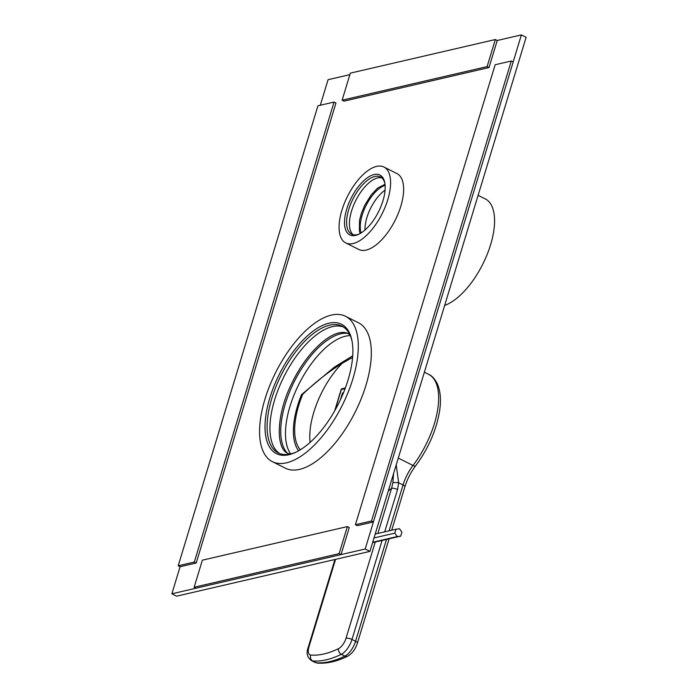<?xml version="1.0" encoding="UTF-8"?>
<svg xmlns="http://www.w3.org/2000/svg" width="698" height="698" viewBox="0 0 698 698"><rect width="100%" height="100%" fill="white"/><g stroke="black" fill="none" stroke-linecap="round" stroke-linejoin="round"><path stroke-width="1.05" d="M300.323 449.791A61.991 28.278 116.7 0 1 302.67 394.379L301.519 394.649A64.085 29.229 116.7 0 0 297.627 405.608A64.085 29.229 116.7 0 0 298.622 450.795M310.113 442.375A60.508 27.597 116.7 0 1 342.151 363.318C328.173 372.051 315.016 382.408 302.67 394.379M352.603 357.402L342.151 363.318M352.726 355.806L334.377 367.131L301.519 394.649M393.559 473.637L392.895 482.702L391.578 488.312A78.987 36.026 116.7 0 1 388.315 490.903M396.211 464.885L398.654 482.763A4.467 0.768 -177.9 0 0 392.895 482.702M398.288 458.062L412.998 465.47A29.805 13.594 -63.3 0 0 403.034 484.97L398.654 482.763L397.546 489.542A4.467 1.413 -163.1 0 0 391.578 488.312L377.871 533.429M340.458 399.684L342.5 392.965L343.503 392.73M345.1 388.673L341.339 389.545A1.492 0.471 -163.1 0 0 341.095 389.702L334.665 410.886M335.075 410.154L341.339 389.545A1.492 1.239 -103 0 1 342.186 388.69A1.492 1.492 0 0 0 341.095 389.702M343.119 393.663L342.5 392.965M401.908 532.216L400.722 536.116L397.171 536.579L394.798 533.141L395.984 529.232L399.544 528.77L401.908 532.216M400.722 536.116L372.592 542.634M395.984 529.232L375.201 534.049M394.798 533.141L374.015 537.949M397.171 536.579L372.715 542.25M495.327 39.542L487.108 66.607L342.116 100.198L350.335 73.142L495.327 39.542L497.229 40.501L521.389 34.9L365.194 549.003L171.874 593.797L180.093 566.732L178.199 565.781L317.948 105.799L334.063 102.065L194.306 562.047L178.199 565.781M320.303 105.25L328.069 79.694L349.881 74.642M272.351 461.64L285.377 468.192A81.369 37.116 -63.3 0 0 299.529 469.388A81.369 37.116 -63.3 0 0 361.18 398.828A81.369 37.116 -63.3 0 0 358.563 322.842L345.527 316.281A81.369 37.116 -63.3 0 0 331.384 315.095A81.369 37.116 116.7 0 0 269.725 385.654A81.369 37.116 116.7 0 0 272.351 461.64A81.369 37.116 116.7 0 0 286.494 462.826A81.369 37.116 -63.3 0 0 348.145 392.267A81.369 37.116 -63.3 0 0 345.527 316.281M345.737 242.904L358.772 249.465A42.473 19.378 -63.3 0 0 366.153 250.085A42.473 19.378 -63.3 0 0 398.34 213.248A42.473 19.378 -63.3 0 0 396.97 173.593L383.944 167.031A42.473 19.378 -63.3 0 0 376.554 166.412A42.473 19.378 116.7 0 0 344.376 203.24A42.473 19.378 116.7 0 0 345.737 242.904A42.473 19.378 116.7 0 0 353.127 243.523A42.473 19.378 -63.3 0 0 385.305 206.695A42.473 19.378 -63.3 0 0 383.944 167.031M347.63 333.365A67.959 31 -63.3 0 0 285.238 404.029A67.959 31 -63.3 0 0 287.323 453.15M385.122 185.354A29.063 13.253 -63.3 0 0 362.166 215.167A29.063 13.253 -63.3 0 0 361.163 232.94M350.265 335.633A67.959 31 -63.3 0 0 289.975 406.419A67.959 31 -63.3 0 0 290.708 453.918M521.389 34.9L526.126 37.282L369.931 551.385L176.611 596.179L171.874 593.797M385.078 190.153A29.063 13.253 -63.3 0 0 366.904 217.549A29.063 13.253 -63.3 0 0 364.993 230.043M365.194 549.003L369.931 551.385M328.915 323.209A72.426 33.042 116.7 0 1 352.028 341.034A72.426 33.042 116.7 0 1 296.1 452.121A72.426 33.042 116.7 0 1 288.963 454.712A72.426 33.042 116.7 0 1 269.794 398.035A72.426 33.042 116.7 0 1 328.915 323.209M296.825 451.754A70.934 32.361 116.7 0 1 290.56 453.953A70.934 32.361 116.7 0 1 278.223 452.915A70.934 32.361 116.7 0 1 275.937 386.675A70.934 32.361 116.7 0 1 329.692 325.155A70.934 32.361 116.7 0 1 342.029 326.202A70.934 32.361 116.7 0 1 352.176 341.837M279.68 453.552A70.934 32.361 116.7 0 1 279.436 386.509A70.934 32.361 116.7 0 1 332.536 326.594A70.934 32.361 -63.3 0 1 343.407 326.987M374.093 174.526A33.53 15.295 116.7 0 1 384.79 182.78A33.53 15.295 116.7 0 1 358.894 234.205A33.53 15.295 116.7 0 1 355.596 235.409A33.53 15.295 116.7 0 1 346.714 209.164A33.53 15.295 116.7 0 1 374.093 174.526M359.636 233.83A32.038 14.614 116.7 0 1 357.184 234.65A32.038 14.614 116.7 0 1 351.618 234.179A32.038 14.614 116.7 0 1 350.588 204.261A32.038 14.614 116.7 0 1 374.861 176.472A32.038 14.614 116.7 0 1 380.436 176.943A32.038 14.614 116.7 0 1 384.93 183.591M353.127 234.729A32.038 14.614 116.7 0 1 354.095 204.095A32.038 14.614 116.7 0 1 377.705 177.903A32.038 14.614 -63.3 0 1 381.771 177.833M497.229 40.501L489.001 67.558L344.009 101.149L342.116 100.198M487.108 66.607L489.001 67.558M347.36 526.589L339.132 553.645L194.14 587.245L202.359 560.18L347.36 526.589L349.253 527.54L341.034 554.605L196.033 588.196L194.14 587.245M339.132 553.645L341.034 554.605M194.306 562.047L196.199 563.007L180.093 566.732M334.063 102.065L335.956 103.016L196.199 563.007M355.413 524.721L357.306 525.673L373.413 521.947L513.17 61.956L511.276 61.005L495.161 64.74L355.413 524.721L371.519 520.987L511.276 61.005M373.413 521.947L371.519 520.987M478.113 195.327L486.305 199.454A59.609 27.196 116.7 0 1 487.536 253.514A59.609 27.196 116.7 0 1 444.67 305.401M415.633 465.819C428.406 448.544 436.407 430.186 439.627 410.747C441.276 399.701 440.429 390.575 437.105 383.359C434.514 378.56 431.678 375.559 428.598 374.346A64.085 29.229 116.7 0 1 434.418 423.555A64.085 29.229 116.7 0 1 412.998 465.47A4.467 1.509 -142.7 0 0 415.633 465.819C410.86 472.171 407.274 479.168 404.892 486.829A4.467 1.413 -163.1 0 0 403.034 484.97L389.1 530.829M334.927 559.499L308.246 647.308A4.467 1.413 16.9 0 1 308.97 646.819L335.546 559.351M375.262 542.023L346.025 638.234A10.435 4.755 116.7 0 1 338.556 648.625A144.556 65.944 116.7 0 1 310.776 655.064A10.435 4.755 116.7 0 1 308.97 646.819M382.085 540.435L351.993 639.464A4.467 1.413 -163.1 0 0 346.025 638.234M397.546 489.542L384.694 531.85M386.491 539.414L355.552 641.253A14.902 6.797 116.7 0 1 344.882 656.103A149.023 67.976 116.7 0 1 316.238 662.734A14.902 6.797 116.7 0 1 315.016 662.402L317.529 663.1A4.467 3.909 -85.5 0 1 316.238 662.734L312.687 660.945A14.902 6.797 116.7 0 1 311.465 660.613L315.016 662.402M310.776 655.064A4.467 3.909 -85.5 0 0 312.687 660.945A149.023 67.976 116.7 0 0 341.331 654.314A14.902 6.797 116.7 0 0 351.993 639.464L355.552 641.253A4.467 1.413 -163.1 0 1 357.411 643.111C355.439 649.21 352.185 653.581 347.63 656.225A4.467 3.411 -116.1 0 1 344.882 656.103L341.331 654.314A4.467 3.411 -116.1 0 1 338.556 648.625M424.367 372.217L428.598 374.346M404.892 486.829L391.709 530.227M389.1 538.812L357.411 643.111M347.63 656.225C336.977 661.468 326.943 663.763 317.529 663.1M308.246 647.308C306.047 652.9 307.111 657.333 311.465 660.613M345.37 387.948L342.186 388.69M349.899 334.813L347.944 333.522C345.702 332.292 342.701 332.082 338.923 332.885C323.846 336.419 304.433 357.428 292.724 381.527C276.478 412.544 275.178 447.985 287.628 453.316L289.827 454.11M385.026 184.324L377.574 188.12L371.231 194.847L364.775 205.221L361.459 213.126L359.514 220.324L359.391 231.413L360.281 233.472"/></g></svg>
